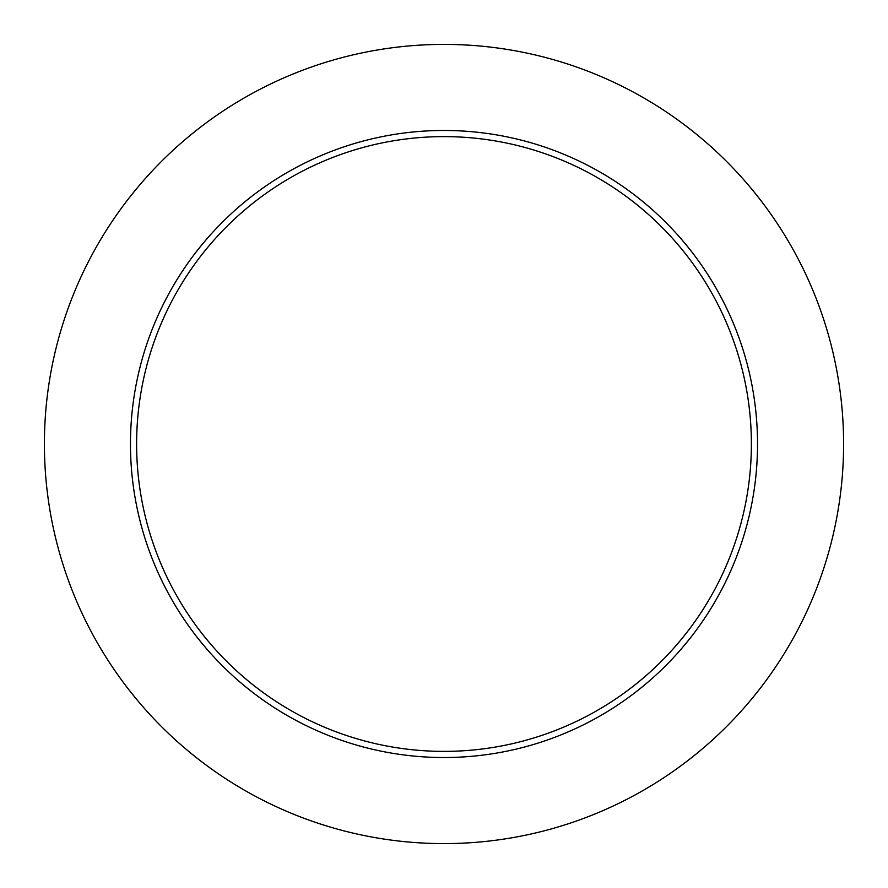 <?xml version="1.0" encoding="UTF-8"?>
<svg xmlns="http://www.w3.org/2000/svg" width="888" height="888" viewBox="0 0 888 888"><rect width="100%" height="100%" fill="white"/><g stroke="black" fill="none" stroke-linecap="round" stroke-linejoin="round"><path stroke-width="1.33" d="M751.381 444A307.381 307.381 0 0 0 444 136.619A307.381 307.381 0 0 0 136.619 444A307.381 307.381 0 0 0 444 751.381A307.381 307.381 0 0 0 751.381 444M843.6 444A399.6 399.6 0 0 0 444 44.4A399.6 399.6 0 0 0 44.4 444A399.6 399.6 0 0 0 444 843.6A399.6 399.6 0 0 0 843.6 444M757.531 444A313.531 313.531 0 0 1 444 757.531A313.531 313.531 0 0 1 130.469 444A313.531 313.531 0 0 1 444 130.469A313.531 313.531 0 0 1 757.531 444"/></g></svg>
